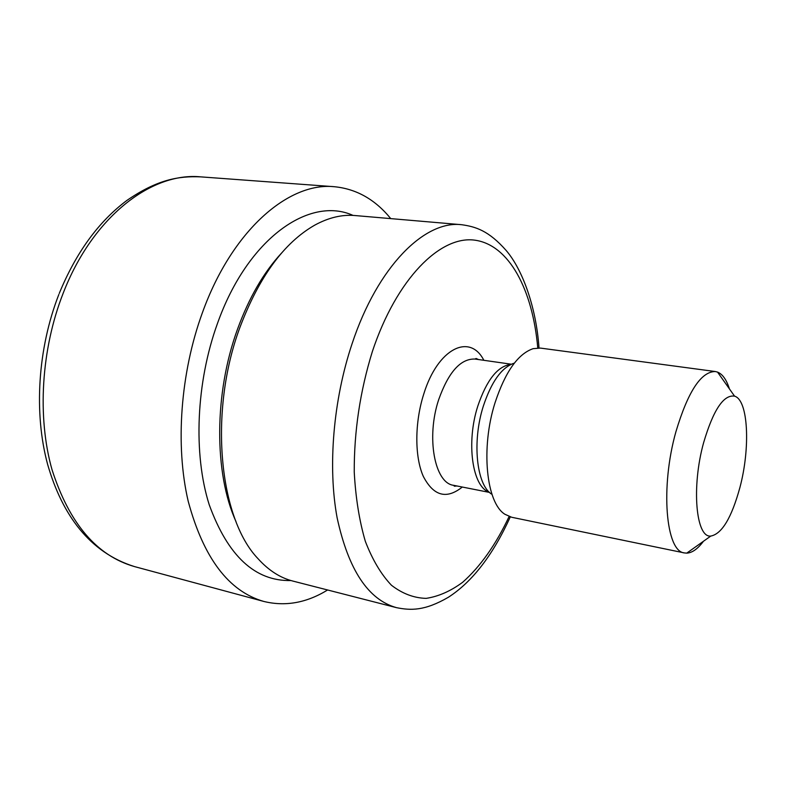 <?xml version="1.0" encoding="UTF-8"?>
<svg xmlns="http://www.w3.org/2000/svg" width="786" height="786" viewBox="0 0 786 786"><rect width="100%" height="100%" fill="white"/><g stroke="black" fill="none" stroke-linecap="round" stroke-linejoin="round"><path stroke-width="1.18" d="M739.891 487.575C750.532 447.882 748.331 400.005 734.566 396.154C723.611 394.434 713.295 409.948 703.617 442.675C691.287 487.006 695.924 537.978 710.78 536.072C721.892 533.949 731.589 517.787 739.891 487.575M729.398 388.844C726.519 379.726 722.57 374.136 717.53 372.092L715.299 371.532C701.073 371.562 687.947 391.615 675.931 431.681C660.191 487.192 665.811 551.693 684.449 552.931L686.738 553.138C692.171 552.872 697.752 548.913 703.48 541.249M715.299 371.532L540.454 348.09L533.114 348.67C517.925 353.877 505.231 371.916 495.023 402.796C480.6 447.961 486.239 502.932 504.946 514.29L511.686 517.267L684.449 552.931M396.498 607.657C368.212 599.767 348.434 569.84 337.145 517.895C327.664 467.012 333.205 399.936 352.118 343.629C377.702 266.297 424.804 220.149 461.618 224.708L354.987 215.541C341.998 214.401 328.587 217.594 314.754 225.14C284.031 242.697 259.066 276.829 239.877 327.536C208.487 411.913 219.078 518.239 258.044 558.708C268.606 570.4 280.199 577.848 292.834 581.06L396.498 607.657C410.714 610.486 424.597 611.066 448.423 597.232C472.298 581.827 492.92 555.054 510.291 516.923M390.75 218.616C375.197 199.497 356.392 188.866 334.325 186.714C288.757 181.89 232.096 230.18 202.444 312.582C180.367 372.986 175.16 445.574 188.188 501.183C203.486 557.972 228.687 591.386 263.811 601.447C285.338 606.713 306.609 602.891 327.605 589.981M281.594 253.013C263.713 272.31 249.024 297.688 237.529 329.147C213.989 393.393 214.047 473.31 235.947 521.442M513.749 363.309C501.497 367.671 491.348 381.947 483.321 406.146C471.983 441.447 476.463 484.559 491.515 494.08M510.949 364.38C497.774 365.991 486.731 379.874 477.819 406.048C465.921 442.724 472.406 487.065 489.226 492.134M478.497 359.546L476.09 358.475L475.078 359.055C460.645 358.495 448.511 372.043 438.667 399.691C426.002 437.635 434.717 483.213 453.61 485.316L489.511 492.419M483.852 360.302C469.949 332.861 437.831 348.169 423.782 393.953C414.625 422.485 414.566 456.715 423.3 476.365C433.538 496.064 446.536 499.621 462.306 487.035M537.762 347.943C532.741 290.211 509.338 244.79 474.705 240.152C440.288 235.407 396.596 278.617 372.358 351.529C360.096 391.212 354.064 431.396 354.24 472.081C355.636 497.754 359.33 520.833 365.323 541.308C372.456 559.809 381.161 574.448 391.448 585.246C402.353 593.666 413.927 598.038 426.15 598.372C438.48 596.495 450.643 591.141 462.649 582.288C480.462 566.46 495.946 544.531 509.102 516.52M353.052 215.413C309.772 195.743 247.767 238.001 217.496 323.38C196.058 382.477 193.169 454.043 209.184 504.641C227.842 556.046 255.106 581.345 290.958 580.549M59.255 293.404C76.016 252.63 98.545 221.642 126.851 200.459C157.18 179.601 178.481 175.897 200.764 176.87C151.747 171.928 92.719 216.681 63.165 293.247C41.118 349.406 37.129 417.16 52.033 469.743C69.335 523.545 96.825 555.82 134.494 566.588L263.811 601.447M734.566 396.154L717.53 372.092M475.078 359.055L511.313 364.213M456.99 485.984L454.377 486.2L453.61 485.316M461.618 224.708C475.726 226.702 488.627 230.583 506.184 250.498C522.513 269.5 536.199 307.247 539.019 347.962M200.764 176.87L334.325 186.714M58.842 294.475C37.748 348.522 33.7 413.092 47.651 464.497C62.34 515.37 89.899 552.637 134.494 566.588M710.78 536.072L686.738 553.138"/></g></svg>
